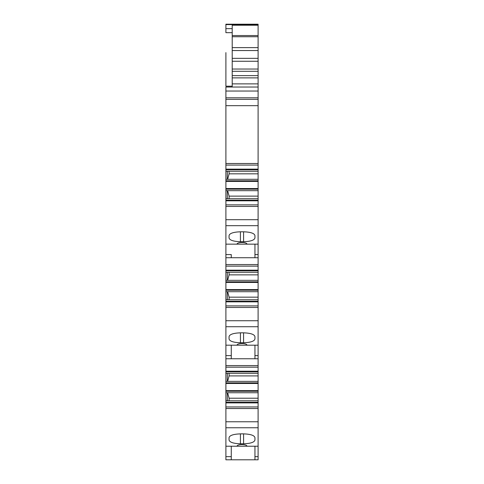<?xml version="1.0" encoding="UTF-8"?>
<svg xmlns="http://www.w3.org/2000/svg" width="484" height="484" viewBox="0 0 484 484"><rect width="100%" height="100%" fill="white"/><g stroke="black" fill="none" stroke-linecap="round" stroke-linejoin="round"><path stroke-width="0.73" d="M254.947 244.154L254.947 257.73L258.105 257.73L231.267 257.73L231.267 254.572L225.895 254.572L225.895 257.73L231.267 257.73L225.895 257.73L225.895 266.127L258.105 266.127L258.105 198.712L225.895 198.712L225.895 190.666L227.631 190.666L229.095 196.129L229.095 198.712M225.895 270.78L258.105 270.78L258.105 266.127L225.895 266.127L225.895 272.28L227.317 272.28L227.317 280.333M258.105 270.78L258.105 272.28L225.895 272.28L225.895 280.333L258.105 280.333L258.105 272.28M258.105 289.601L225.895 289.601L225.895 290.2L258.105 290.2L258.105 280.333M258.105 290.2L258.105 299.753L225.895 299.753L225.895 291.701L227.631 291.701L229.095 297.164L229.095 299.753M258.105 301.254L225.895 301.254L225.895 305.906L258.105 305.906L225.895 305.906L225.895 307.479L258.105 307.479L258.105 299.753M258.105 307.479L258.105 326.718L225.895 326.718L225.895 320.729L258.105 320.729M231.267 345.189L231.267 358.765L225.895 358.765L258.105 358.765L258.105 326.718M254.947 358.765L254.947 345.189L254.947 358.765L258.105 358.765L258.105 367.162L225.895 367.162L258.105 367.162L225.895 367.162L225.895 365.583L225.895 373.315L227.317 373.315L227.317 381.368M225.895 371.821L258.105 371.821L258.105 367.162L225.895 367.162M258.105 371.821L258.105 373.315L225.895 373.315L225.895 381.368L258.105 381.368L258.105 373.315M258.105 390.636L225.895 390.636L225.895 391.235L258.105 391.235L258.105 381.368M258.105 391.235L258.105 400.788L225.895 400.788L225.895 392.736L227.631 392.736L229.095 398.205L229.095 400.788M258.105 402.289L225.895 402.289L225.895 406.947L258.105 406.947L225.895 406.947L225.895 408.514L258.105 408.514L258.105 400.788M258.105 408.514L258.105 427.753L225.895 427.753L225.895 421.764L258.105 421.764M231.267 446.224L231.267 459.8L258.105 459.8L258.105 427.753M232.211 47.626L258.105 47.626L258.105 24.666L225.895 24.593L258.105 24.666L258.105 24.2L225.895 24.2L258.105 24.2M258.105 47.626L258.105 71.293L232.211 71.293M232.211 75.619L258.105 75.619L258.105 71.293M258.105 75.619L258.105 165.086L225.895 165.086L258.105 165.086L258.105 169.146L225.895 169.146L225.895 163.507L225.895 165.086L231.582 165.086L225.895 165.086M225.895 169.146L225.895 169.745L258.105 169.745L258.105 169.146M258.105 169.745L258.105 171.245L225.895 171.245L227.317 171.245L227.317 179.298M258.105 188.56L225.895 188.56L225.895 189.165L258.105 189.165L258.105 171.245M258.105 189.165L258.105 198.712M231.267 257.73L231.267 254.572M225.895 254.572L225.895 244.154L258.105 244.154M258.105 274.864L229.095 274.864L227.631 280.333M229.095 274.864L229.095 272.28M227.317 291.701L227.317 299.753M258.105 375.905L229.095 375.905L227.631 381.368M229.095 375.905L229.095 373.315M227.317 392.736L227.317 400.788M254.947 459.8L254.947 446.224L254.947 459.8M258.105 25.235L232.211 25.235L232.211 28.653L225.895 28.653L225.895 24.2M225.895 52.611L225.895 86.2L232.211 86.2L232.211 28.653M232.211 86.2L232.211 87.029M258.105 173.829L229.095 173.829L227.631 179.298M229.095 173.829L229.095 171.245M227.317 190.666L227.317 198.712M229.053 437.669L229.053 439.998L229.053 437.669C229.597 435.4 233.385 434.13 240.421 433.864L243.579 433.864C250.615 434.13 254.403 435.4 254.947 437.669L254.947 439.998C254.403 442.267 250.615 443.538 243.591 443.81L243.591 433.864M243.591 443.81L240.409 443.81C233.385 443.538 229.597 442.267 229.053 439.998M247.052 446.224L236.948 446.224C237.19 445.213 238.872 444.651 242 444.53C245.128 444.651 246.81 445.213 247.052 446.224L258.105 446.224M229.053 336.634C229.597 334.365 233.385 333.095 240.409 332.823L243.591 332.823C250.615 333.095 254.403 334.365 254.947 336.634L254.947 338.957C254.403 341.232 250.615 342.497 243.579 342.769L240.421 342.769C233.385 342.497 229.597 341.232 229.053 338.957L229.053 336.634L229.053 338.957M242 345.189L236.948 345.189C237.184 344.178 238.872 343.61 242 343.489C245.128 343.61 246.816 344.178 247.052 345.189L242 345.189M258.105 365.583L225.895 365.583L225.895 326.718M231.267 459.8L225.895 459.8L225.895 427.753M232.211 32.67L225.895 32.67L225.895 24.666M225.895 86.2L225.895 71.711M225.895 169.745L225.895 179.298L258.105 179.298M258.105 297.164L229.095 297.164M225.895 290.2L225.895 291.701L258.105 291.701L227.631 291.701M258.105 398.205L229.095 398.205M225.895 391.235L225.895 392.736L258.105 392.736L227.631 392.736M258.105 196.129L229.095 196.129M225.895 189.165L225.895 190.666L258.105 190.666L227.631 190.666M258.105 281.833L225.895 281.833L225.895 280.333M225.895 281.833L225.895 282.432L258.105 282.432M225.895 289.601L225.895 282.432M225.895 301.254L225.895 299.753M225.895 307.479L225.895 320.729M258.105 382.868L225.895 382.868L225.895 381.368M225.895 382.868L225.895 383.467L258.105 383.467M225.895 390.636L225.895 383.467M225.895 402.289L225.895 400.788M258.105 264.548L225.895 264.548L225.895 266.127M258.105 266.127L254.947 266.127L258.105 266.127M225.895 59.605L225.895 57.578M225.895 60.288L225.895 61.45M225.895 63.035L225.895 61.777M225.895 66.931L225.895 68.425M258.105 91.046L225.895 91.046L225.895 99.347L258.105 99.347M225.895 91.046L225.895 87.029L258.105 87.029M258.105 97.804L225.895 97.804L225.895 163.507L258.105 163.507M258.105 180.798L225.895 180.798L225.895 179.298M225.895 180.798L225.895 181.397L258.105 181.397M225.895 188.56L225.895 181.397M258.105 200.213L225.895 200.213L225.895 198.712M225.895 200.213L225.895 200.818L258.105 200.818M225.895 244.154L225.895 204.871L258.105 204.871L225.895 204.871L225.895 200.818M225.895 408.514L225.895 421.764M225.895 446.224L236.948 446.224M247.052 345.189L258.105 345.189M225.895 345.189L236.948 345.189M236.948 244.154C237.184 243.143 238.872 242.575 242 242.454C245.128 242.575 246.816 243.143 247.052 244.154M243.591 241.734L240.409 241.734C233.385 241.462 229.597 240.191 229.053 237.922L229.053 235.593C229.597 233.324 233.385 232.054 240.421 231.788L243.579 231.788C250.615 232.054 254.403 233.324 254.947 235.593L254.947 237.922C254.403 240.191 250.615 241.462 243.591 241.734L243.591 231.788M254.947 254.572L258.105 254.572M240.409 443.81L240.409 433.864M243.579 332.823L243.579 342.769M240.421 332.823L240.421 342.769M231.267 355.607L225.895 355.607M231.267 456.642L225.895 456.642M258.105 355.607L254.947 355.607M258.105 456.642L254.947 456.642M258.105 35.544L232.211 35.544M258.105 36.736L232.211 36.736M258.105 50.548L232.211 50.548M232.211 58.346L258.105 58.346M258.105 61.262L232.211 61.262M232.211 69.037L258.105 69.037M258.105 77.876L232.211 77.876M232.211 83.877L258.105 83.877M258.105 270.181L225.895 270.181M225.895 301.853L258.105 301.853M258.105 371.216L225.895 371.216M225.895 402.888L258.105 402.888M258.105 105.663L225.895 105.663M225.895 206.444L258.105 206.444M225.895 219.694L258.105 219.694M258.105 225.677L225.895 225.677M240.409 241.734L240.409 231.788"/></g></svg>
